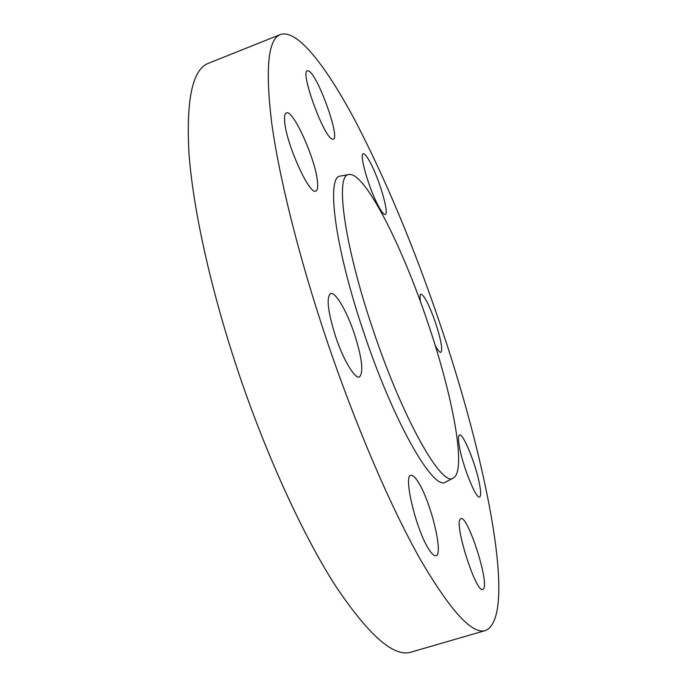<?xml version="1.0" encoding="UTF-8"?>
<svg xmlns="http://www.w3.org/2000/svg" width="687" height="687" viewBox="0 0 687 687"><rect width="100%" height="100%" fill="white"/><g stroke="black" fill="none" stroke-linecap="round" stroke-linejoin="round"><path stroke-width="1.03" d="M427.666 322.229C402.032 245.585 364.496 171.243 348.833 174.55C334.921 174.472 344.007 244.34 372.955 329.477C402.84 419.19 441.921 487.538 453.248 478.04C467.031 471.334 452.785 395.66 427.666 322.229M340.821 175.984L340.494 176.044C325.973 176.044 334.595 246.642 363.801 332.56C393.934 423.123 433.875 491.823 445.751 481.991L446.043 481.836M309.098 71.199L307.338 70.718C299.893 71.25 323.405 136.275 331.984 139.006L333.281 139.203C340.357 138.216 318.553 76.798 309.098 71.199M284.616 120.74C285.466 142.166 309.665 196.035 315.857 191.038C317.454 190.342 318.004 187.353 317.506 182.089C315.977 160.311 293.083 108.915 286.333 112.908C284.882 113.51 284.306 116.12 284.616 120.74M335.574 336.501C343.302 359.894 354.887 379.19 359.413 376.957C363.792 372.637 362.118 358.279 354.398 333.873C346.918 311.271 335.385 291.391 330.559 293.529C326.162 297.368 327.836 311.692 335.574 336.501M428.654 548.973C431.771 553.962 434.227 556.212 435.996 555.749C443.622 554.718 431.135 502.884 418.847 483.09C415.489 477.456 412.835 474.872 410.878 475.335C403.114 475.292 415.97 529.565 428.654 548.973M483.708 588.613C488.869 580.421 467.478 514.941 460.908 518.651L460.264 519.14C453.97 524.198 476.203 593.757 482.815 589.489L483.708 588.613M479.569 484.344C476.048 464.867 463.15 432.913 459.56 435.043C458.203 435.652 458.16 439.56 459.423 446.773C462.703 466.155 476.168 499.492 479.595 496.95C481.012 496.22 481.003 492.021 479.569 484.344M371.538 164.992C367.674 157.246 364.909 153.51 363.234 153.776C359.181 153.905 368.206 186.263 377.335 203.962C381.062 211.27 383.698 214.756 385.244 214.413C389.194 213.889 380.486 182.768 371.538 164.992M435.111 345.2C437.791 350.233 439.706 352.611 440.882 352.319C442.84 349.683 441.037 339.764 435.464 322.564C429.126 304.685 424.274 295.212 420.916 294.13C419.92 294.551 419.774 297.085 420.47 301.73M325.982 337.841C354.964 424.171 390.637 506.937 420.358 559.484C450.655 611.19 472.39 634.865 485.563 630.503C518.118 616.376 486.113 458.564 439.405 322.014C413.935 247.054 386.085 180.38 355.849 122.003C326.677 66.983 297.531 28.802 280.511 34.479C268.162 38.884 265.173 68.022 271.563 121.882C278.836 176.164 298.51 255.856 325.982 337.841M280.511 34.479L208.573 63.23C192.549 69.129 186.022 99.297 189.002 153.716C193.056 208.462 210.316 287.767 237.178 368.601C265.534 453.721 302.675 534.615 335.247 585.436C368.644 635.381 393.952 657.596 411.161 652.092L485.563 630.503M348.833 174.55L340.494 176.044M453.248 478.04L445.751 481.991"/></g></svg>

